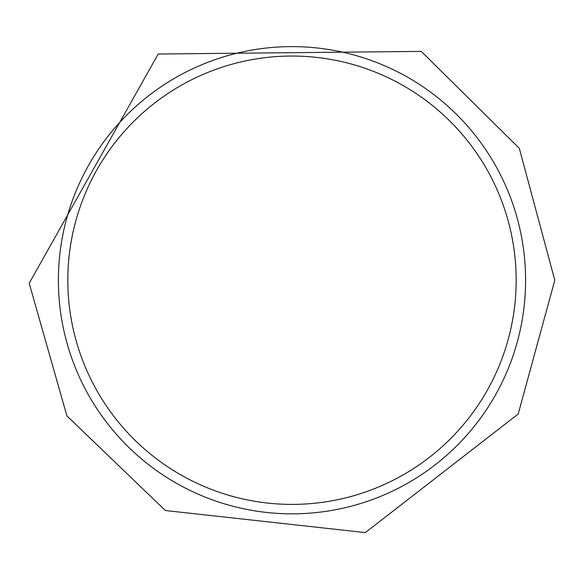 <?xml version="1.0" encoding="UTF-8"?>
<svg xmlns="http://www.w3.org/2000/svg" width="584" height="584" viewBox="0 0 584 584"><rect width="100%" height="100%" fill="white"/><g stroke="black" fill="none" stroke-linecap="round" stroke-linejoin="round"><path stroke-width="0.88" d="M525.6 280.225A233.607 233.607 0 0 1 175.185 482.537A233.607 233.607 0 0 1 175.185 77.913A233.607 233.607 0 0 1 525.6 280.225M516.161 280.225A224.176 224.176 0 0 1 179.901 474.361A224.176 224.176 0 0 1 179.901 86.082A224.176 224.176 0 0 1 516.161 280.225M554.8 280.225L519.315 148.343L421.254 51.399L158.213 54.013L29.2 283.262L66.904 415.896L165.382 510.526L365.314 532.601L518.205 414.005L554.8 280.225"/></g></svg>
